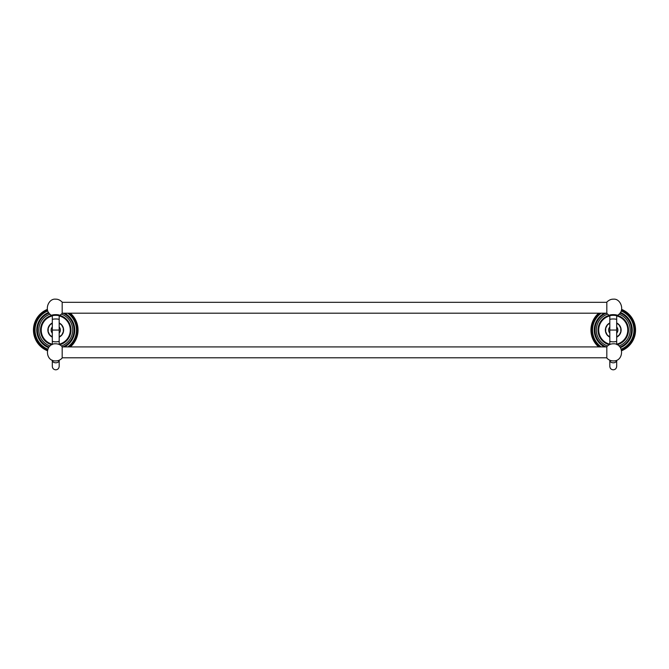 <?xml version="1.0" encoding="UTF-8"?>
<svg xmlns="http://www.w3.org/2000/svg" width="669" height="669" viewBox="0 0 669 669"><rect width="100%" height="100%" fill="white"/><g stroke="black" fill="none" stroke-linecap="round" stroke-linejoin="round"><path stroke-width="1" d="M47.34 309.404A22.303 22.303 0 0 0 47.34 350.707M70.354 346.91A22.303 22.303 0 0 0 70.354 313.201M48.578 312.456A19.008 19.008 0 0 0 48.578 347.663M64.533 346.91A19.008 19.008 0 0 0 64.533 313.201M51.781 315.358A15.228 15.228 0 0 0 51.781 344.761M59.717 344.761A15.228 15.228 0 0 0 59.717 315.358M52.316 341.039A3.429 0.794 180 0 0 55.753 341.834A3.429 0.794 180 0 0 59.181 341.039L59.181 330.06L52.316 330.06L52.316 344.502M59.181 344.192A14.551 14.551 0 0 0 59.181 315.919L62.184 313.418L62.184 302.095C60.059 300.063 57.91 299.093 55.753 299.185C47.892 298.098 43.259 312.214 52.199 315.559L52.316 315.919A14.551 14.551 0 0 0 52.316 344.192M616.684 344.192A14.551 14.551 0 0 0 616.684 315.919L616.801 315.559C625.741 312.214 621.108 298.098 613.247 299.185C611.09 299.093 608.941 300.063 606.816 302.095L606.816 313.418L609.819 315.919A3.429 0.602 0 0 1 613.247 315.316A3.429 0.602 0 0 1 616.684 315.919L616.684 330.06L609.819 330.06L609.819 319.573A3.429 0.602 0 0 1 613.247 318.971A3.429 0.602 0 0 1 616.684 319.573M609.283 315.358A15.228 15.228 0 0 0 609.283 344.761M617.219 344.761A15.228 15.228 0 0 0 617.219 315.358M604.467 313.201A19.008 19.008 0 0 0 604.467 346.91M620.422 347.663A19.008 19.008 0 0 0 620.422 312.456M598.646 313.201A22.303 22.303 0 0 0 598.646 346.91M621.66 350.707A22.303 22.303 0 0 0 621.66 309.404M606.816 346.693L606.816 358.024C608.547 359.914 610.688 360.884 613.247 360.926C624.302 361.477 624.302 343.239 613.247 343.782C610.688 343.833 608.547 344.803 606.816 346.693M62.184 352.354L62.184 346.693C60.453 344.803 58.312 343.833 55.753 343.782C44.698 343.239 44.698 361.477 55.753 360.926C58.312 360.884 60.453 359.914 62.184 358.024L62.184 352.354M69.292 346.91A21.617 21.617 0 0 0 69.292 313.201M47.499 310.073A21.617 21.617 0 0 0 47.499 350.038M47.792 310.934A20.714 20.714 0 0 0 47.792 349.185M67.795 346.91A20.714 20.714 0 0 0 67.795 313.201M48.988 313.025A18.331 18.331 0 0 0 48.988 347.094M62.945 346.91A18.331 18.331 0 0 0 62.945 313.201M50.016 314.129A16.934 16.934 0 0 0 50.016 345.99M61.489 345.99A16.934 16.934 0 0 0 61.489 314.129M52.316 322.96A7.886 7.886 0 0 0 52.316 337.151M59.181 337.151A7.886 7.886 0 0 0 59.181 322.96M59.181 326.957A4.624 4.624 0 0 1 59.181 333.154M52.316 326.957A4.624 4.624 0 0 0 52.316 333.154M59.181 319.573L59.181 315.919A3.429 0.602 0 0 0 55.753 315.316A3.429 0.602 0 0 0 52.316 315.919L52.316 319.573A3.429 0.602 0 0 1 55.753 318.971A3.429 0.602 0 0 1 59.181 319.573L59.181 330.06M52.157 315.542A3.813 0.669 0 0 1 55.753 314.647A3.813 0.669 0 0 1 59.34 315.542M609.66 315.542A3.813 0.669 0 0 1 613.247 314.647A3.813 0.669 0 0 1 616.843 315.542M616.684 330.06L616.684 341.039A3.429 0.794 180 0 1 613.247 341.834A3.429 0.794 180 0 1 609.819 341.039L609.819 330.06M616.684 326.957A4.624 4.624 0 0 1 616.684 333.154M609.819 326.957A4.624 4.624 0 0 0 609.819 333.154M616.684 337.151A7.886 7.886 0 0 0 616.684 322.96M609.819 319.573L609.819 315.919A14.551 14.551 0 0 0 609.819 344.192M609.819 322.96A7.886 7.886 0 0 0 609.819 337.151M607.511 314.129A16.934 16.934 0 0 0 607.511 345.99M618.984 345.99A16.934 16.934 0 0 0 618.984 314.129M620.012 347.094A18.331 18.331 0 0 0 620.012 313.025M606.055 313.201A18.331 18.331 0 0 0 606.055 346.91M601.205 313.201A20.714 20.714 0 0 0 601.205 346.91M621.208 349.185A20.714 20.714 0 0 0 621.208 310.934M621.501 350.038A21.617 21.617 0 0 0 621.501 310.073M599.708 313.201A21.617 21.617 0 0 0 599.708 346.91M613.247 362.799A3.429 2.425 0 0 0 616.684 360.365L616.684 366.378C616.442 368.502 615.296 369.648 613.247 369.815C611.165 369.614 610.019 368.468 609.819 366.378L609.819 360.365A3.429 2.425 0 0 0 613.247 362.799M52.316 360.365A3.429 2.425 0 0 0 55.753 362.799A3.429 2.425 0 0 0 59.181 360.365L59.181 366.378C58.939 368.502 57.793 369.648 55.753 369.815C53.662 369.614 52.525 368.468 52.316 366.378L52.316 360.215M59.181 337.009L61.874 334.809L63.338 331.632L63.262 328.128L61.648 325.025L59.181 323.102M52.316 337.009L49.623 334.809L48.16 331.632L48.243 328.128L49.857 325.025L52.316 323.102M52.316 319.573L52.316 330.06M62.184 302.313L606.816 302.313M62.184 313.201L606.816 313.201M609.819 337.009L607.126 334.809L605.662 331.632L605.738 328.128L607.352 325.025L609.819 323.102M616.684 337.009L619.377 334.809L620.84 331.632L620.757 328.128L619.143 325.025L616.684 323.102M616.684 341.039L616.684 344.502M609.819 341.039L609.819 344.502M62.184 346.91L606.816 346.91M59.181 341.039L59.181 344.502M62.184 357.798L606.816 357.798"/></g></svg>
